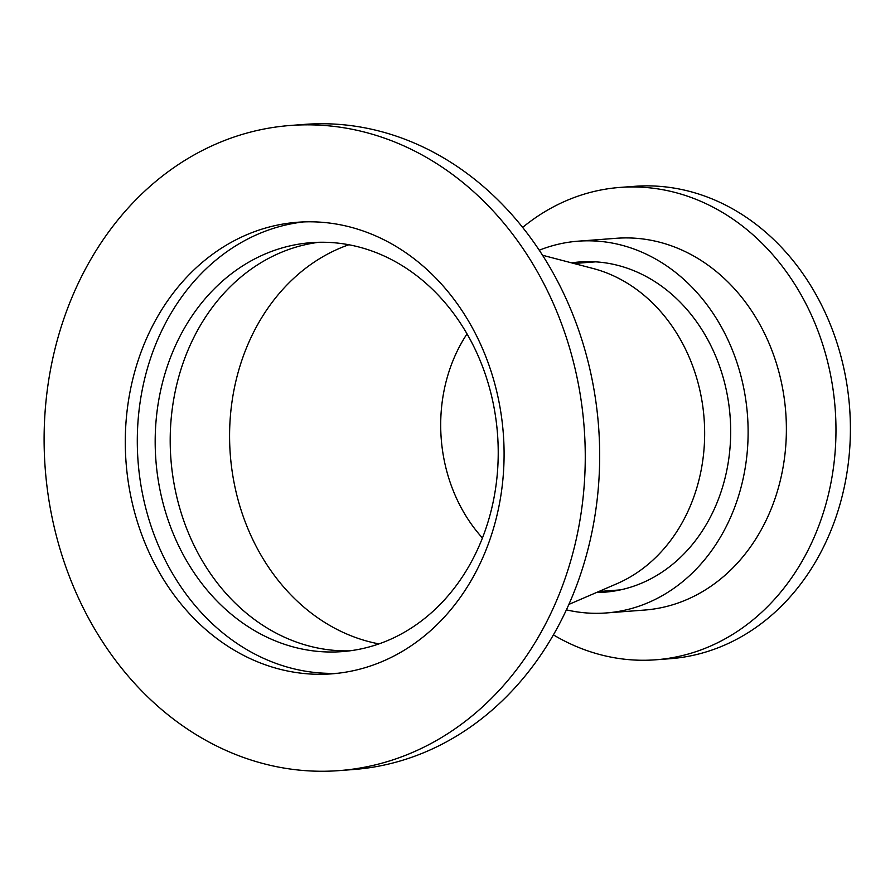 <?xml version="1.0" encoding="UTF-8"?>
<svg xmlns="http://www.w3.org/2000/svg" width="895" height="895" viewBox="0 0 895 895"><rect width="100%" height="100%" fill="white"/><g stroke="black" fill="none" stroke-linecap="round" stroke-linejoin="round"><path stroke-width="1.34" d="M467.022 333.891A150.226 125.513 -94.3 0 0 442.622 451.181A150.226 125.513 -94.3 0 0 482.45 537.996M348.815 244.76A205.056 171.314 -94.3 0 0 232.208 471.754A205.056 171.314 -94.3 0 0 378.999 643.897M318.765 242.288A205.056 171.314 -94.3 0 0 172.824 476.252A205.056 171.314 -94.3 0 0 349.654 650.844A205.056 171.314 -94.3 0 1 183.755 520.689A205.056 171.314 -94.3 0 1 318.765 242.288M568.918 604.394L616.856 583.73A164.49 137.427 -94.3 0 0 702.553 404.697A164.49 137.427 -94.3 0 0 593.027 268.478L542.527 255.254M571.581 262.861A165.586 138.333 85.7 0 1 579.703 261.955A165.586 138.333 85.7 0 1 727.355 395.377A165.586 138.333 85.7 0 1 639.623 583.987A165.586 138.333 85.7 0 1 604.673 592.177A165.586 138.333 85.7 0 1 596.506 592.501M539.249 250.22A186.417 155.741 85.7 0 1 578.136 241.18A186.417 155.741 85.7 0 1 744.371 391.395A186.417 155.741 85.7 0 1 645.586 603.733A186.417 155.741 85.7 0 1 606.239 612.952A186.417 155.741 85.7 0 1 566.434 609.864M578.136 241.18L616.398 238.283A186.417 155.741 85.7 0 1 782.633 388.497A186.417 155.741 85.7 0 1 683.847 600.836A186.417 155.741 85.7 0 1 644.501 610.066L606.239 612.952M522.635 227.419A236.862 197.884 85.7 0 1 570.003 199.149A236.862 197.884 85.7 0 1 620 187.424A236.862 197.884 85.7 0 1 831.209 378.283A236.862 197.884 85.7 0 1 705.707 648.081A236.862 197.884 85.7 0 1 655.711 659.794A236.862 197.884 85.7 0 1 553.446 634.902M620 187.424L634.421 186.339A236.862 197.884 85.7 0 1 845.641 377.198A236.862 197.884 85.7 0 1 720.128 646.984A236.862 197.884 85.7 0 1 670.131 658.709L655.711 659.794M484.676 372.454A205.056 171.314 -94.3 0 0 311.247 242.657A205.056 171.314 -94.3 0 0 168.73 521.819A205.056 171.314 -94.3 0 0 342.158 651.616A205.056 171.314 -94.3 0 0 484.676 372.454M339.071 770.617L353.491 769.521A323.487 270.268 -94.3 0 0 578.304 329.136A323.487 270.268 -94.3 0 0 304.714 124.383L290.293 125.479A323.487 270.268 -94.3 0 0 65.48 565.864A323.487 270.268 -94.3 0 0 339.071 770.617A323.487 270.268 -94.3 0 0 563.884 330.221A323.487 270.268 -94.3 0 0 290.293 125.479M489.129 365.574A226.446 189.181 -94.3 0 0 297.61 222.251A226.446 189.181 -94.3 0 0 140.246 530.522A226.446 189.181 -94.3 0 0 331.754 673.846A226.446 189.181 -94.3 0 0 489.129 365.574M303.629 221.904A226.446 189.181 -94.3 0 0 152.262 529.616A226.446 189.181 -94.3 0 0 337.751 673.275M620.436 589.883L598.777 591.528M595.634 261.843L573.986 263.488"/></g></svg>
